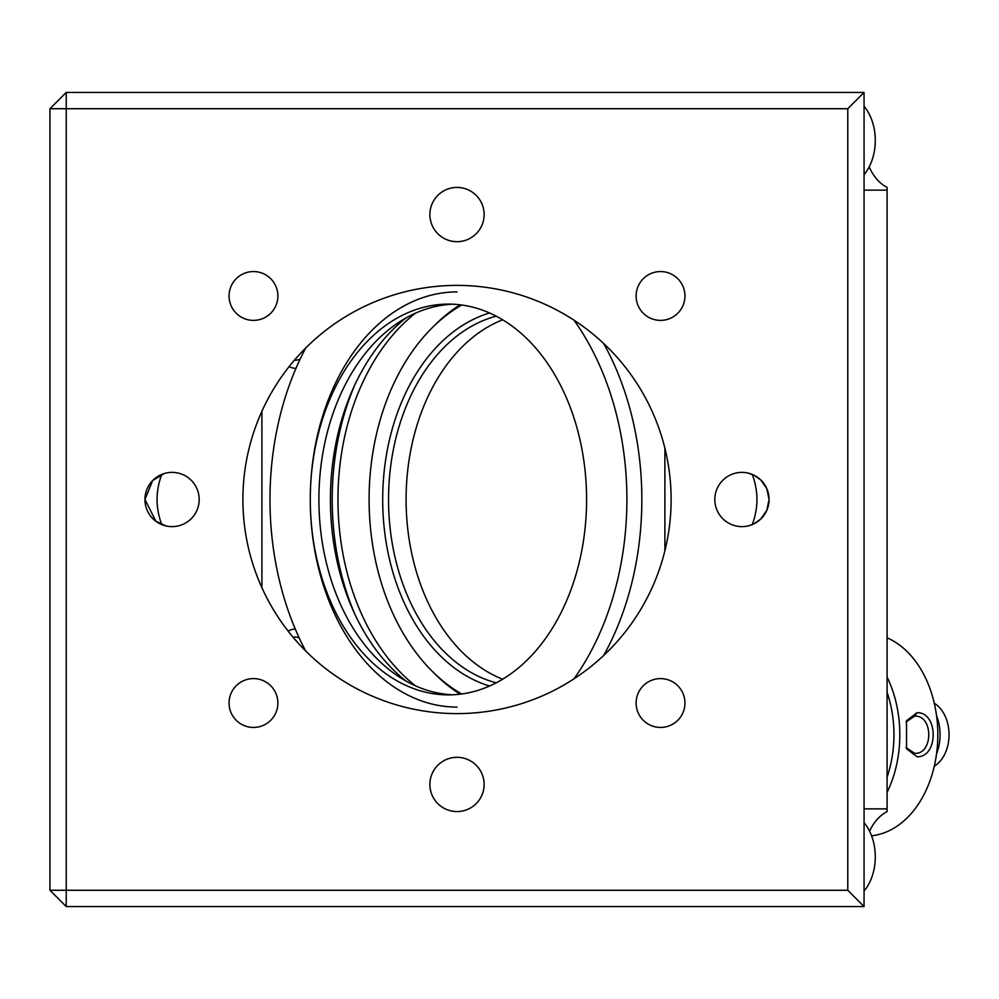 <?xml version="1.0" encoding="UTF-8"?>
<svg xmlns="http://www.w3.org/2000/svg" width="999" height="999" viewBox="0 0 999 999"><rect width="100%" height="100%" fill="white"/><g stroke="black" fill="none" stroke-linecap="round" stroke-linejoin="round"><path stroke-width="1.5" d="M864.06 174.638A44.78 31.656 -90 0 0 875.286 140.434A44.78 31.656 -90 0 0 864.06 106.244M864.06 891.058A44.78 31.656 -90 0 0 875.286 856.855A44.78 31.656 -90 0 0 864.06 822.652M261.913 411.276L261.913 587.724M295.954 368.381A32.567 23.027 90 0 1 289.073 366.67M288.124 631.118A32.567 23.027 90 0 1 295.242 628.945M664.884 550.799L664.884 448.201M253.471 271.553A24.426 24.426 0 0 1 274.625 308.179A24.426 24.426 0 0 1 232.33 308.179A24.426 24.426 0 0 1 253.471 271.553M660.526 678.608A24.426 24.426 0 0 1 681.68 715.234A24.426 24.426 0 0 1 639.385 715.234A24.426 24.426 0 0 1 660.526 678.608M253.471 678.608A24.426 24.426 0 0 1 274.625 715.234A24.426 24.426 0 0 1 232.33 715.234A24.426 24.426 0 0 1 253.471 678.608M660.526 271.553A24.426 24.426 0 0 1 681.68 308.179A24.426 24.426 0 0 1 639.385 308.179A24.426 24.426 0 0 1 660.526 271.553M847.776 108.729L847.776 890.271L66.234 890.271L66.234 906.555L49.95 890.271L66.234 890.271L66.234 108.729L49.95 108.729L66.234 92.445L66.234 108.729L847.776 108.729L864.06 92.445L66.234 92.445M49.95 108.729L49.95 890.271M847.776 890.271L864.06 906.555L864.06 92.445M66.234 906.555L864.06 906.555M671.116 499.5A214.111 214.111 0 0 1 349.95 684.927A214.111 214.111 0 0 1 349.95 314.073A214.111 214.111 0 0 1 671.116 499.5M457.005 187.437A27.123 27.123 0 0 1 480.494 228.122A27.123 27.123 0 0 1 433.516 228.122A27.123 27.123 0 0 1 457.005 187.437M172.065 472.377A27.123 27.123 0 0 1 195.554 513.061A27.123 27.123 0 0 1 148.576 513.061A27.123 27.123 0 0 1 172.065 472.377M741.945 472.377A27.123 27.123 0 0 1 765.434 513.061A27.123 27.123 0 0 1 718.456 513.061A27.123 27.123 0 0 1 741.945 472.377M457.005 757.317A27.123 27.123 0 0 1 480.494 798.001A27.123 27.123 0 0 1 433.516 798.001A27.123 27.123 0 0 1 457.005 757.317M749.787 525.474L754.32 523.638L760.876 518.931L766.795 510.364L769.068 499.5L766.795 488.636L760.876 480.069L754.32 475.362L748.176 473.101M749.774 473.526L752.272 474.413C758.491 491.133 758.491 507.867 752.272 524.587M164.223 473.526L152.66 480.544L144.942 499.5L155.944 521.291L165.834 525.899M161.738 524.587C155.519 507.867 155.519 491.133 161.738 474.413M864.06 190.135L887.087 190.135L887.087 808.865L864.06 808.865M887.087 808.865L887.087 811.65A48.851 34.54 -90 0 0 869.58 831.218M869.18 166.883A48.851 34.54 -90 0 0 887.087 187.35L887.087 190.135M460.114 694.193A213.212 150.762 90 0 1 434.44 673.488L431.718 670.766A209.89 148.414 -90 0 0 461.7 693.98M461.7 305.02A209.89 148.414 -90 0 0 431.718 328.234L434.44 325.512A213.212 150.762 90 0 1 460.114 304.807M431.718 328.234A209.89 148.414 -90 0 0 431.718 670.766M489.585 686.013A190.659 134.815 90 0 1 382.692 499.5A190.659 134.815 90 0 1 489.585 312.987M496.191 316.159A186.513 131.893 -90 0 0 388.549 499.5A186.513 131.893 -90 0 0 496.191 682.841M502.659 679.208A186.513 131.893 90 0 1 406.094 499.5A186.513 131.893 90 0 1 502.659 319.792M457.067 291.908A207.592 146.791 -90 0 0 310.277 499.5A207.592 146.791 -90 0 0 457.067 707.092M452.747 694.792A195.392 138.162 90 0 1 318.906 499.5A195.392 138.162 90 0 1 452.747 304.208M574.013 678.821A252.372 178.459 -90 0 0 574.013 320.179M305.706 348.002A252.372 178.459 -90 0 0 305.706 650.998M448.426 694.892A195.392 138.162 90 0 1 310.277 499.5A195.392 138.162 90 0 1 448.426 304.108A195.392 138.162 90 0 1 586.588 499.5A195.392 138.162 90 0 1 448.426 694.892M603.696 655.456A252.372 178.459 -90 0 0 603.696 343.544M406.081 317.907A207.592 146.791 -90 0 0 330.419 499.5A207.592 146.791 -90 0 0 406.081 681.093M354.82 384.89A221.353 156.518 -90 0 0 354.82 614.11M415.372 313.224A213.212 150.762 -90 0 0 337.962 499.5A213.212 150.762 -90 0 0 415.372 685.776M936.562 753.708A38.774 27.41 -90 0 0 936.562 715.771M934.29 766.183A34.116 24.126 -90 0 0 949.05 734.74A34.116 24.126 -90 0 0 934.29 703.296M917.082 756.78L906.53 748.775L906.518 720.716L917.094 712.699C938.498 712.05 938.598 757.354 917.082 756.78M906.006 747.552L914.672 753.346C933.378 754.607 933.528 714.972 914.672 716.133L906.006 721.94M887.087 777.11A97.19 68.719 -90 0 0 887.087 692.369M887.087 792.382A101.324 71.641 -90 0 0 887.087 677.097M871.553 835.776A101.324 71.641 -90 0 0 937.824 734.74A101.324 71.641 -90 0 0 887.087 637.824M294.368 360.252L294.73 360.252A24.426 17.27 -90 0 0 300.187 358.991M299.188 637.874A24.426 17.27 -90 0 0 294.73 637.05L292.919 637.05M917.094 712.699L914.672 716.133"/></g></svg>
